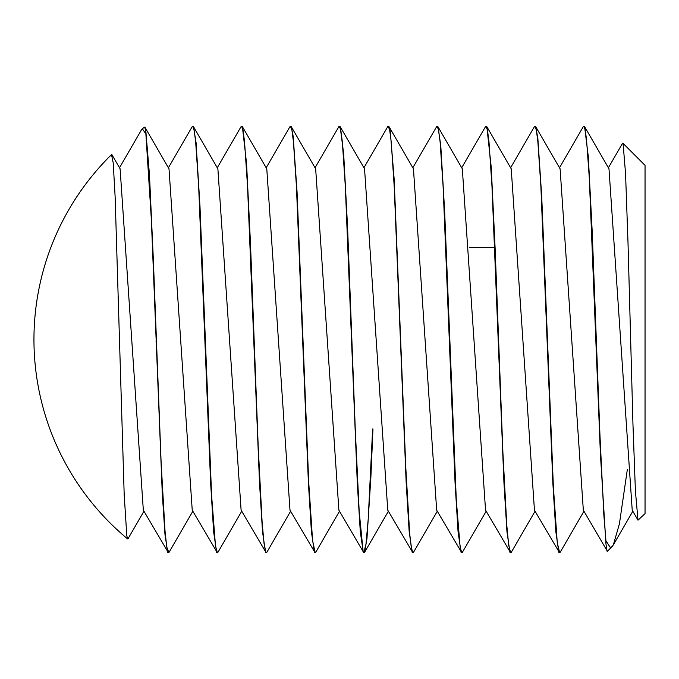 <?xml version="1.0" encoding="UTF-8"?>
<svg xmlns="http://www.w3.org/2000/svg" width="679" height="679" viewBox="0 0 679 679"><rect width="100%" height="100%" fill="white"/><g stroke="black" fill="none" stroke-linecap="round" stroke-linejoin="round"><path stroke-width="1.02" d="M352.698 361.593L352.698 370.853M111.509 154.625L113.215 162.935L115.15 197.207L124.189 494.668L126.795 535.655L127.644 538.939L128.059 538.668M142.344 128.738A259.106 259.106 0 0 1 144.619 127.126L145.679 130.232L145.883 133.992L142.344 128.738L141.504 129.757L119.504 167.764M111.933 154.685L120.107 168.808L143.328 510.167L168.375 552.698M156.077 341.571L156.263 337.429M144.975 127.312L169.012 168.833L192.233 510.192L217.305 552.698M204.965 341.579L205.151 337.421M241.724 511.228L217.942 552.299L217.45 552.731L215.506 546.145L211.619 495.695L199.974 206.136L196.087 142.743L193.49 126.676L217.883 168.825L241.104 510.158L266.143 552.698M253.853 341.571L254.039 337.421M290.612 511.236L266.822 552.341L265.99 552.562L264.055 543.582L262.111 522.032L258.224 446.969L250.458 242.895L246.579 163.673L242.395 126.667L266.779 168.816L290.001 510.201L315.073 552.698M302.741 341.579L302.927 337.429M339.508 511.228L315.727 552.316L315.226 552.74L312.595 540.696L308.716 482.294L297.062 191.996L293.175 136.258L291.274 126.693L315.667 168.842L338.889 510.167L363.774 552.74L365.989 544.176L368.205 519.155L372.627 428.967M372.966 428.967L370.853 477.736L366.966 538.6L364.598 552.316L364.114 552.748L363.078 550.898L359.199 511.61L355.312 430.325L347.546 226.514L343.667 153.717L340.154 126.65L364.547 168.799L387.768 510.175L412.824 552.698M437.284 511.236L413.494 552.341L413.002 552.757L411.347 547.902L409.683 533.686L405.804 467.78L394.151 178.993L390.264 131.361L389.059 126.693L413.452 168.842L436.673 510.184L461.745 552.698M486.164 511.228L462.382 552.307L461.89 552.731L460.175 547.588L456.288 499.837L444.635 211.016L440.756 145.213L437.93 126.667L462.323 168.816L485.544 510.158L510.574 552.698M535.052 511.236L511.262 552.35L510.659 552.74L508.715 545.288L506.772 525.156L502.893 452.273L495.127 248.446L491.24 167.246L486.835 126.676L511.228 168.825L534.449 510.201L559.521 552.698M583.948 511.228L560.167 552.307L559.666 552.731L557.264 542.665L553.377 486.826L541.723 196.52L537.844 138.219L535.714 126.693L560.107 168.833L583.329 510.158L607.382 551.297L612.127 546.561L610.217 547.367L605.94 540.807L603.86 515.191L599.981 435.884L592.215 231.811L588.328 156.841L584.602 126.65L583.923 126.302M584.602 126.65L608.987 168.799L632.217 510.184L638.005 520.19L645.05 513.638L645.05 165.362L645.05 513.638M627.32 469.622L619.409 523.874L613.315 544.94L612.127 546.57M535.714 126.693L535.06 126.302M486.835 126.676L486.172 126.302M437.93 126.667L437.251 126.302M389.059 126.693L388.422 126.302M340.154 126.65L339.475 126.302M291.274 126.693L290.629 126.302M242.395 126.667L241.724 126.302M193.49 126.676L192.819 126.302M192.836 511.236L168.901 552.562L166.788 547.232L165.022 531.037L161.135 462.781L153.369 260.023L149.482 174.987L145.883 131.684M145.883 134.001L151.341 219.292L162.264 493.2L164.989 534.628L167.721 552.316M168.4 167.772L192.174 126.693L192.666 126.269L194.16 130.173L195.662 141.869L198.658 186.377L210.634 483.1L213.63 531.81L216.626 552.341M217.272 167.764L241.053 126.667L241.554 126.252L243.048 130.198L244.55 141.826L247.538 186.335L259.514 482.922L262.51 531.649L265.506 552.299M266.176 167.764L289.958 126.676L290.442 126.252L291.936 130.181L293.438 141.86L296.434 186.36L308.41 483.015L311.406 531.742L314.394 552.35M315.056 167.772L338.829 126.693L339.33 126.269L340.824 130.19L342.326 141.843L345.322 186.352L357.298 483.032L360.294 531.742L363.282 552.316M363.944 167.764L387.734 126.65L388.218 126.235L389.712 130.198L391.214 141.843L394.202 186.326L406.178 482.871L409.174 531.623L412.161 552.324M412.832 167.772L436.614 126.693L437.106 126.269L438.6 130.173L440.102 141.86L443.098 186.369L455.074 483.1L458.07 531.81L461.066 552.333M461.712 167.764L485.502 126.659L485.994 126.243L487.488 130.198L488.99 141.826L491.978 186.326L503.954 482.888L506.95 531.632L509.937 552.307M510.616 167.772L534.398 126.684L534.882 126.252L536.376 130.173L537.878 141.869L540.874 186.377L552.85 483.058L555.846 531.776L558.842 552.35M559.488 167.772L583.269 126.684L583.77 126.26L585.154 129.63L586.537 139.619L589.313 178.11L600.397 453.886L605.94 543.718L607.068 551.187M605.94 540.824L605.94 543.701M495.093 247.589L469.537 247.589M608.384 167.764L622.55 143.303L623.093 143.566L625.554 173.637L628.016 242.963L632.938 423.679L635.4 490.917L638.005 520.19M348.565 259.726L348.879 258.996M111.585 154.557A259.106 259.106 0 0 0 127.644 538.939M143.94 511.228L128 538.778M388.38 511.228L364.598 552.316M632.82 511.236L613.315 544.94M645.05 165.362L622.94 143.252"/></g></svg>

